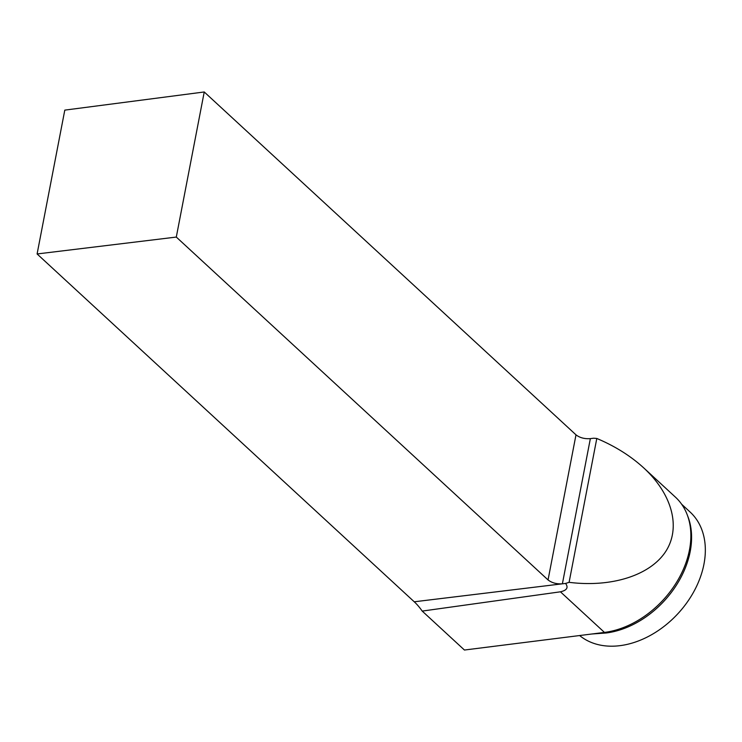 <?xml version="1.0" encoding="UTF-8"?>
<svg xmlns="http://www.w3.org/2000/svg" width="742" height="742" viewBox="0 0 742 742"><rect width="100%" height="100%" fill="white"/><g stroke="black" fill="none" stroke-linecap="round" stroke-linejoin="round"><path stroke-width="1.11" d="M560.423 591.81L422.207 611.083A71.668 37.592 82.8 0 0 414.24 601.79L565.552 583.435C568.622 587.562 566.916 590.354 560.423 591.81L604.452 632.416A83.874 60.64 -47.3 0 0 614.524 630.44A83.874 60.64 -47.3 0 0 689.643 548.997A83.874 60.64 -47.3 0 0 675.48 497.196L643.768 467.942C672.428 494.404 681.156 527.775 665.648 551.594C650.085 575.375 611.566 587.645 569.095 582.331A83.874 60.64 132.7 0 1 565.552 583.435M643.768 467.942C630.691 455.978 615.035 446.146 596.8 438.466A83.874 60.64 132.7 0 0 593.517 438.225L590.354 438.633L562.39 583.815C556.639 584.177 551.862 582.878 548.05 579.938L575.996 434.84C579.799 437.78 584.585 439.041 590.354 438.633M596.8 438.466L569.095 582.331M604.452 632.416L464.436 650.029L422.207 611.083M687.537 515.625A82.881 59.916 132.7 0 1 674.107 588.61A82.881 59.916 132.7 0 1 606.195 632.991L592.033 633.983M681.657 504.235L690.125 512.054A82.881 59.916 132.7 0 1 679.143 612.326A82.881 59.916 132.7 0 1 579.632 635.542M204.235 91.971L176.299 237.069L37.1 253.959L64.795 110.122L204.235 91.971L575.996 434.84M37.1 253.959L414.24 601.79M176.299 237.069L548.05 579.938M604.813 632.369A5.305 2.782 -97.2 0 1 606.195 632.991"/></g></svg>
